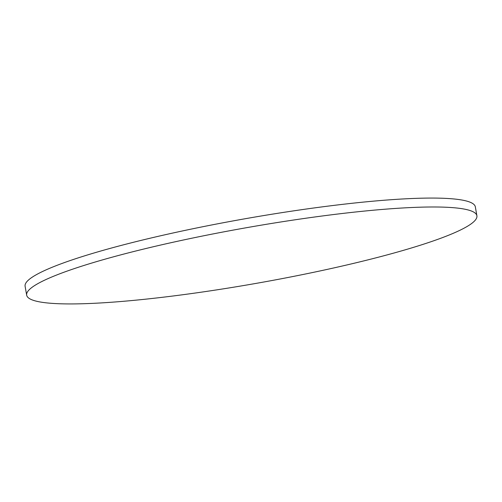 <?xml version="1.0" encoding="UTF-8"?>
<svg xmlns="http://www.w3.org/2000/svg" width="502" height="502" viewBox="0 0 502 502"><rect width="100%" height="100%" fill="white"/><g stroke="black" fill="none" stroke-linecap="round" stroke-linejoin="round"><path stroke-width="0.75" d="M26.669 295.151L25.1 286.24A228.586 28.256 -10 0 1 328.521 206.058A228.586 28.256 -10 0 1 475.331 206.849L476.9 215.76A228.586 28.256 -10 0 1 173.479 295.942A228.586 28.256 -10 0 1 26.669 295.151A228.586 28.256 -10 0 1 330.096 214.975A228.586 28.256 -10 0 1 476.9 215.76"/></g></svg>
